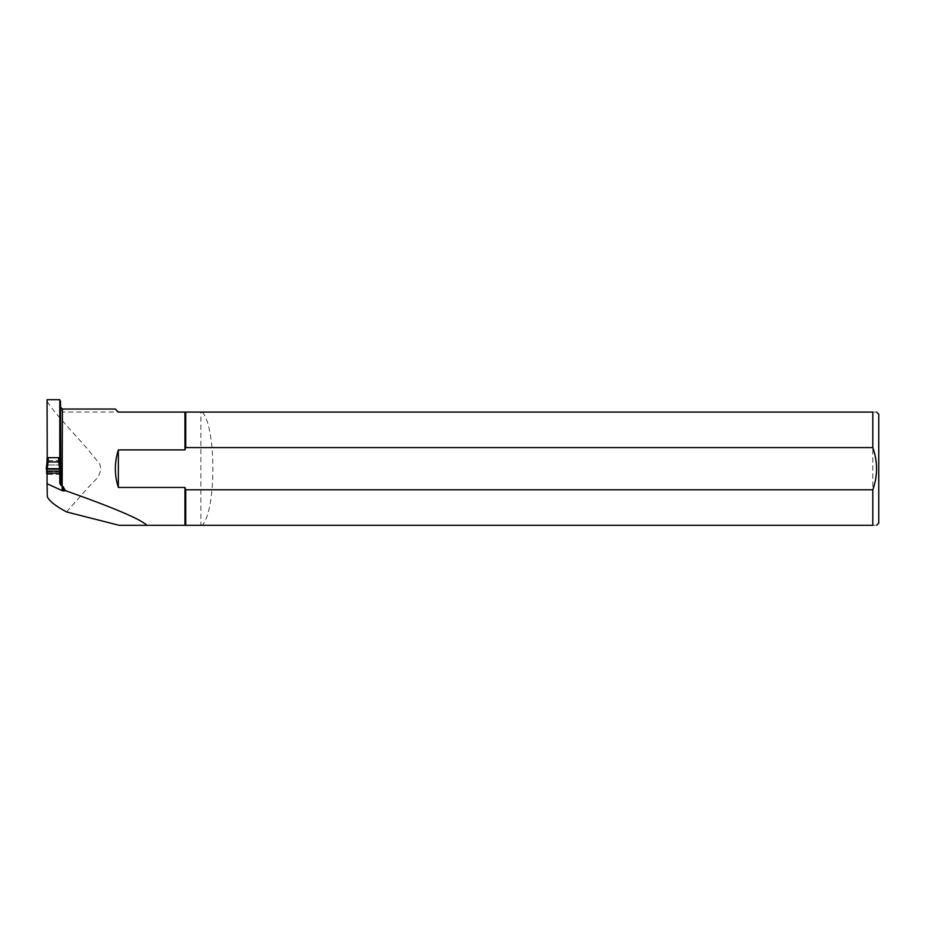 <?xml version="1.0" encoding="UTF-8"?>
<svg xmlns="http://www.w3.org/2000/svg" width="925" height="925" viewBox="0 0 925 925"><rect width="100%" height="100%" fill="white"/><g stroke="black" fill="none" stroke-linecap="round" stroke-linejoin="round"><path stroke-width="0.69" stroke-dasharray="4.62 3.47" d="M59.79 473.161L59.79 483.463M202.274 412.076C216.45 427.246 216.404 510.253 202.274 525.296L872.807 525.296C877.825 525.296 877.825 525.296 872.807 525.296L872.807 412.076C877.825 412.076 877.825 412.076 872.807 412.076L118.354 412.076M60.507 436.311L60.507 407.139L62.403 412.041L118.319 412.041L115.324 409.047M59.79 457.725L47.059 457.725M59.79 399.704L59.79 459.17M60.507 408.549L60.507 401.126M202.274 525.296L200.887 525.296L200.887 412.076M119.094 525.296L185.728 525.296M66.519 511.93L92.87 482.33C99.345 477.208 101.681 471.16 99.865 464.165L86.8 448.105C69.202 428.321 50.181 407.902 47.291 401.346L47.291 496.609M47.059 495.927L47.291 401.346M47.059 400.826L47.059 399.704M878.75 523.145L878.75 414.215M60.564 459.251L60.564 473.114L47.059 473.114L47.059 474.375L47.059 461.818M60.564 473.114L60.564 473.866M60.564 474.375L47.059 474.375M60.564 471.345L47.059 471.345M60.564 471.796L47.059 471.796M60.564 464.986L47.059 464.986M60.564 460.662L47.059 460.662M47.233 463.252L46.562 469.021L47.244 463.217L47.244 473.161M47.244 460.453L47.244 472.143M47.244 457.678L47.244 463.205M59.605 473.161L59.605 474.375L47.244 474.375M59.616 463.252L60.287 469.021L59.605 463.217L59.605 474.375M59.605 463.205L59.605 457.678M59.605 472.143L59.605 460.453M60.252 473.114L46.597 473.114M47.244 460.604L48.193 460.662L48.193 464.986L47.244 463.379M48.193 460.662L59.605 460.604M58.657 460.662L58.657 464.986L48.193 464.986M58.657 464.986L59.605 463.379M47.244 468.374L46.863 471.947M59.605 468.374L59.986 471.947M46.678 471.785L60.171 471.75M47.244 466.605L46.689 471.854M59.605 466.605L60.16 471.854M47.198 471.796L48.008 464.836M59.651 471.796L58.842 464.836M46.701 471.345L60.16 471.345M62.403 412.041L62.403 409.047"/><path stroke-width="1.39" d="M118.354 487.463C114.342 474.941 114.342 462.431 118.354 449.908L118.354 487.463L184.954 487.463L185.728 489.788L872.807 489.788C877.825 475.751 877.825 461.679 872.807 447.584L872.807 412.076C877.825 412.076 877.825 412.076 872.807 412.076L118.354 412.076L115.324 409.047L62.403 409.047L62.148 490.62L47.059 483.717L47.059 473.161L59.79 473.161L59.79 483.463L60.865 485.139L60.507 401.126L59.79 400.49M872.807 447.584L185.728 447.584L184.954 449.908L118.354 449.908M59.79 457.725L58.657 461.957L48.193 461.957L47.244 460.453L47.059 399.704L59.79 399.704L59.79 459.17L60.564 459.251L60.564 468.397M62.403 485.995L65.663 490.724C113.393 507.617 140.484 519.145 146.936 525.296L200.887 525.296M47.059 483.717L47.291 496.609C48.852 500.737 55.257 505.848 66.519 511.93L119.094 525.296L146.936 525.296M59.616 460.349L60.16 469.137L46.701 469.137C46.019 468.963 46.192 468.813 47.198 468.686L60.599 468.732L60.564 473.866L59.79 473.785M65.663 490.724L63.501 490.921L63.501 486.897M62.148 485.949L60.865 485.139M62.148 490.62L63.501 490.921M872.807 489.788L872.807 525.296C877.825 525.296 877.825 525.296 872.807 525.296L185.728 525.296L185.728 489.788M876.611 412.076L878.75 414.215L878.75 523.145L876.611 525.296M185.728 412.076L185.728 447.584M184.954 412.076L184.954 449.908M184.954 487.463L184.954 525.296M47.059 461.818L47.059 457.725M59.986 471.947L60.564 474.375M60.564 460.662L59.651 460.662M47.244 473.161L59.605 473.161M59.605 473.103L60.252 471.103L46.597 471.103L47.244 473.103M46.863 471.947L47.059 473.704M46.689 473.588L46.678 471.75M59.605 457.678L47.244 457.678M60.171 471.75L60.252 473.114M60.553 471.345L60.287 469.021L60.553 471.345M47.244 460.315L46.597 471.103M46.701 469.137L60.16 469.137L59.605 460.315M60.16 469.137L60.252 471.103M47.233 460.349L46.25 468.732L47.198 468.686L48.008 461.818M47.198 468.686L59.651 468.686L58.842 461.818M60.599 468.732L59.651 468.686M48.193 457.632L48.193 461.957M58.657 457.632L58.657 461.957M62.403 409.047L60.507 407.139"/></g></svg>

